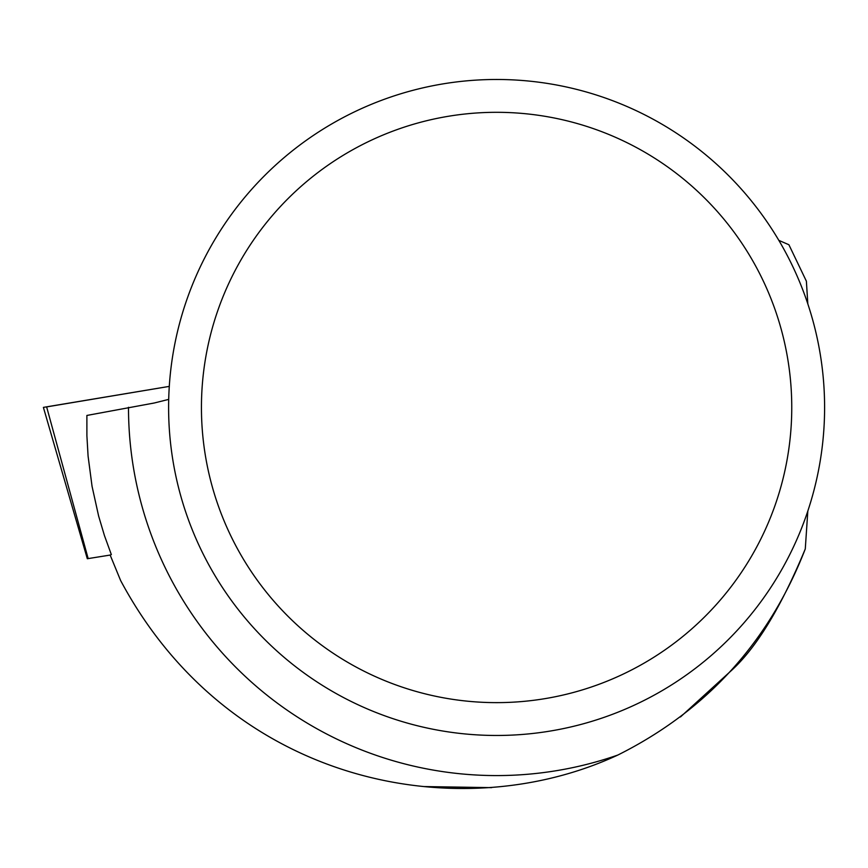 <?xml version="1.0" encoding="UTF-8"?>
<svg xmlns="http://www.w3.org/2000/svg" width="868" height="868" viewBox="0 0 868 868"><rect width="100%" height="100%" fill="white"/><g stroke="black" fill="none" stroke-linecap="round" stroke-linejoin="round"><path stroke-width="1.3" d="M87.31 558.732L43.4 407.396L46.622 406.842L88.156 558.591L87.31 558.732L110.149 555.064M46.622 406.842L169.282 386.39L46.644 406.908M111.354 554.641L104.431 535.534L98.627 516.059L92.051 486.308L88.08 456.08L86.898 435.779L86.887 415.446L154.254 403.002L168.707 399.389M128.497 407.287A368.097 368.097 0 0 0 617.897 755.019C706.747 710.523 769.2 641.832 805.276 548.945L807.826 511.013M807.826 303.93L806.383 281.189L788.904 244.743L778.846 240.371M805.276 548.945C780.788 608.001 755.811 648.841 730.368 671.452L680.479 716.946M491.592 787.645L423.964 786.56M617.897 755.019C459.91 828.593 230.139 785.366 120.63 580.551L110.106 554.934M824.6 407.472A327.995 327.995 0 0 0 332.607 123.419A327.995 327.995 0 0 0 332.607 691.525A327.995 327.995 0 0 0 824.6 407.472M791.757 407.472A295.153 295.153 0 0 0 349.023 151.857A295.153 295.153 0 0 0 349.023 663.087A295.153 295.153 0 0 0 791.757 407.472"/></g></svg>
